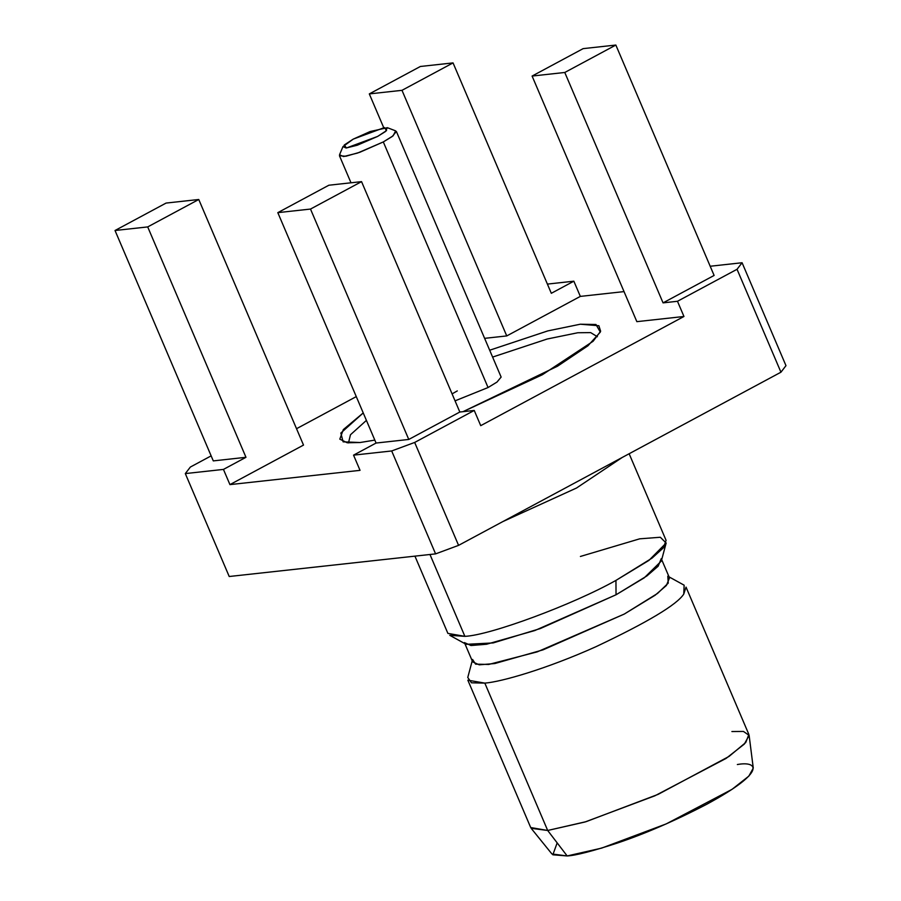 <?xml version="1.0" encoding="UTF-8"?>
<svg xmlns="http://www.w3.org/2000/svg" width="901" height="901" viewBox="0 0 901 901"><rect width="100%" height="100%" fill="white"/><g stroke="black" fill="none" stroke-linecap="round" stroke-linejoin="round"><path stroke-width="1.35" d="M484.547 379.287L383.308 141.93L488.06 387.531L455.05 400.855L488.06 387.531L496.98 382.08L501.136 377.08L396.384 131.478L392.228 136.49L383.308 141.93L359.814 152.28L345.86 156.245L339.463 155.76L350.996 182.79M353.248 139.114L370.187 131.523L387.374 127.683L385.391 131.58L377.609 136.434L357.269 145.23L346.164 148.012L342.954 146.626L353.248 139.114L344.272 144.971L346.412 147.989L377.609 136.434L386.585 130.577L384.445 127.559L353.248 139.114M342.954 146.626L339.531 154.803L343.596 156.56L357.607 153.046L383.308 141.93L393.14 135.803L395.64 130.87L387.374 127.683M737.356 764.532C756.716 760.951 768.981 770.513 706.733 804.266C674.826 820.856 644.868 833.842 616.87 843.223C592.07 851.276 575.502 855.522 567.168 855.95L552.842 854.79L557.167 842.874M567.168 855.95L601.609 848.123L666.233 823.897L732.017 789.355L748.855 776.11L753.27 768.08L749.125 735.362L744.35 744.057L726.116 758.394L654.914 795.786L584.963 822.005L547.684 830.474L531.173 828.323L551.919 853.968L567.168 855.95L547.684 830.474L567.168 855.95M731.894 731.533L743.426 731.432L749.125 735.362M547.684 830.474L586.055 821.678L658.147 794.355L729.078 756.401L745.758 742.503L748.877 734.473L686.033 587.114L683.758 594.097C676.944 604.672 647.751 622.186 596.169 646.603C546.22 669.083 501.057 681.922 484.828 683.116L467.844 680.176L530.7 827.535L547.684 830.474L484.828 683.116L547.684 830.474M667.799 576.19L668.227 583.138L657.561 593.421L624.269 614.065L537.244 651.862L488.691 664.454L475.582 664.15L472.575 659.453M472.214 660.838L467.765 677.484L471.471 682.8L484.828 683.116C501.057 681.922 546.22 669.083 596.169 646.603C647.751 622.186 676.944 604.672 683.758 594.097L684.141 585.188L669.049 576.877M661.266 558.631L658.147 566.211L646.895 575.942L616.036 594.773L534.811 630.542L486.563 644.249L470.998 645.521L464.42 642.582M464.871 643.629L472.653 661.886L479.231 664.825L494.795 663.541L543.044 649.846L624.269 614.065L655.117 595.234L666.38 585.504L669.499 577.924L661.706 559.679M348.484 442.898L350.466 434.755L366.414 420.384L350.466 434.755L348.484 442.898M492.599 357.078L547.2 339.013L577.8 332.751L590.662 332.604L597.386 336.726L590.662 332.604L577.8 332.751L547.2 339.013L492.599 357.078M360.062 442.526L374.827 440.105L360.062 442.526L347.223 442.774L339.812 439.147L343.326 429.597L363.238 412.928L340.837 433.054L343.123 441.828L360.062 442.526M462.99 411.678L557.528 366.2L587.959 345.77L600.314 332.12L595.989 324.506L580.312 324.214L547.831 330.892L489.682 350.219L547.831 330.892L580.312 324.214L598.872 325.734L600.64 331.23L593.083 341.288L542.413 374.703L462.99 411.678M480.729 425.655L683.96 316.488L636.849 321.657L683.96 316.488L480.729 425.655L474.241 410.451L414.674 442.447L458.575 545.364L780.942 372.203L737.041 269.286L677.473 301.283L683.96 316.488L677.473 301.283L663.057 302.871L564.781 72.474L532.097 76.056L636.849 321.657L532.097 76.056L583.15 48.631L532.097 76.056L564.781 72.474L663.057 302.871L677.473 301.283L737.041 269.286L780.942 372.203L458.575 545.364L414.674 442.447L474.241 410.451L480.729 425.655M624.033 291.609L580.334 296.395L506.745 335.927L484.614 338.348L506.745 335.927L580.334 296.395L624.033 291.609M356.278 396.609L296.53 428.707L356.278 396.609M303.513 445.083L229.935 484.614L360.04 470.345L229.935 484.614L303.513 445.083L198.761 199.493L303.513 445.083M547.391 284.097L573.847 281.191L580.334 296.395L573.847 281.191L551.322 293.298L453.045 62.901L401.992 90.325L506.745 335.927L401.992 90.325L369.309 93.907L383.702 127.649L369.309 93.907L401.992 90.325L453.045 62.901L551.322 293.298L573.847 281.191L547.391 284.097M710.191 266.245L742.086 262.743L785.976 365.66L780.942 372.203L785.976 365.66L742.086 262.743L737.041 269.286L742.086 262.743L710.191 266.245M190.359 467.045L211.149 455.872L190.359 467.045L185.313 473.588L229.214 576.505L435.588 553.878L391.687 450.962L353.552 455.14L360.04 470.345L353.552 455.14L376.077 443.044L277.812 212.647L328.865 185.223L361.549 181.642L459.825 412.027L474.241 410.451L459.825 412.027L408.772 439.451L376.077 443.044L353.552 455.14L391.687 450.962L414.674 442.447L391.687 450.962L435.588 553.878L458.575 545.364L435.588 553.878L229.214 576.505L185.313 473.588L190.359 467.045M166.077 203.074L198.761 199.493L147.708 226.917L245.973 457.303L223.448 469.41L229.935 484.614L223.448 469.41L185.313 473.588L223.448 469.41L245.973 457.303L213.289 460.895L115.024 230.498L166.077 203.074L115.024 230.498L147.708 226.917L198.761 199.493L166.077 203.074M714.11 275.447L663.057 302.871L714.11 275.447L615.845 45.05L564.781 72.474L615.845 45.05L583.15 48.631L615.845 45.05L714.11 275.447M420.362 66.483L453.045 62.901L420.362 66.483L369.309 93.907L420.362 66.483M213.289 460.895L245.973 457.303L147.708 226.917L115.024 230.498L213.289 460.895M376.077 443.044L408.772 439.451L310.496 209.066L277.812 212.647L376.077 443.044M361.549 181.642L328.865 185.223L277.812 212.647L310.496 209.066L361.549 181.642L310.496 209.066L408.772 439.451L459.825 412.027L361.549 181.642M502.792 521.611L576.539 488.004L622.174 457.494L576.539 488.004L502.792 521.611M414.933 556.142L447.887 633.392L464.882 636.343C489.93 635.351 573.013 604.582 615.946 580.402L652.121 558.057L663.429 547.785L666.076 540.33L629.146 453.744M464.882 636.343L429.968 554.487L464.882 636.343L449.779 635.318L466.121 644.328L493.219 642.92L540.397 628.526L616.036 594.773L644.249 577.823L661.334 561.053L666.154 543.021L648.911 560.411L615.946 580.402C573.013 604.582 489.93 635.351 464.882 636.343M616.036 594.773L615.946 580.402L616.036 594.773M580.413 556.458L639.665 538.832L660.32 537.255L666.154 543.021M452.088 393.883L457.303 390.91"/></g></svg>
